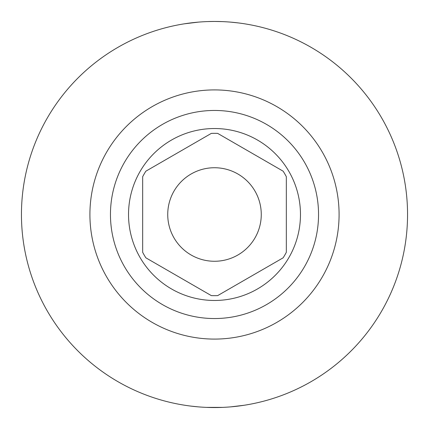 <?xml version="1.0" encoding="UTF-8"?>
<svg xmlns="http://www.w3.org/2000/svg" width="429" height="429" viewBox="0 0 429 429"><rect width="100%" height="100%" fill="white"/><g stroke="black" fill="none" stroke-linecap="round" stroke-linejoin="round"><path stroke-width="0.64" d="M222.49 21.616L214.5 21.45A193.05 193.05 0 0 0 21.45 214.5A193.05 193.05 0 0 0 214.5 407.55L222.495 407.384L206.51 407.384L214.5 407.55A193.05 193.05 0 0 0 407.55 214.5A193.05 193.05 0 0 0 214.5 21.45L207.711 21.568M198.402 22.12L184.314 23.826M190.926 22.893L198.396 22.12M190.921 406.102L198.412 406.88L190.916 406.102M214.5 21.45L222.04 21.595M231.027 22.158L238.079 22.898M238.084 22.898L230.593 22.12M230.604 406.88L243.924 405.292M238.074 406.107L230.598 406.88M167.734 214.5A46.766 46.766 0 0 0 214.5 261.266A46.766 46.766 0 0 0 261.266 214.5A46.766 46.766 0 0 0 214.5 167.734A46.766 46.766 0 0 0 167.734 214.5M142.669 176.7L142.669 252.3L142.669 176.7A81.172 81.172 0 0 1 145.849 171.192L211.32 133.392L145.849 171.192M283.151 171.192L217.68 133.392L283.151 171.192A81.172 81.172 0 0 1 286.331 176.7L286.331 252.3L286.331 176.7M217.68 295.608L283.151 257.808L217.68 295.608A81.172 81.172 0 0 1 211.32 295.608L145.849 257.808L211.32 295.608M142.669 252.3A81.172 81.172 0 0 0 145.849 257.808M214.5 300.472A85.972 85.972 0 0 1 128.528 214.5A85.972 85.972 0 0 1 214.5 128.528A85.972 85.972 0 0 1 300.472 214.5A85.972 85.972 0 0 1 214.5 300.472M217.68 133.392A81.172 81.172 0 0 0 211.32 133.392M283.151 257.808A81.172 81.172 0 0 0 286.331 252.3M214.5 110.457A104.043 104.043 0 0 0 110.457 214.5A104.043 104.043 0 0 0 214.5 318.543A104.043 104.043 0 0 0 318.543 214.5A104.043 104.043 0 0 0 214.5 110.457M214.5 89.913A124.587 124.587 0 0 0 89.913 214.5A124.587 124.587 0 0 0 214.5 339.087A124.587 124.587 0 0 0 339.087 214.5A124.587 124.587 0 0 0 214.5 89.913"/></g></svg>
